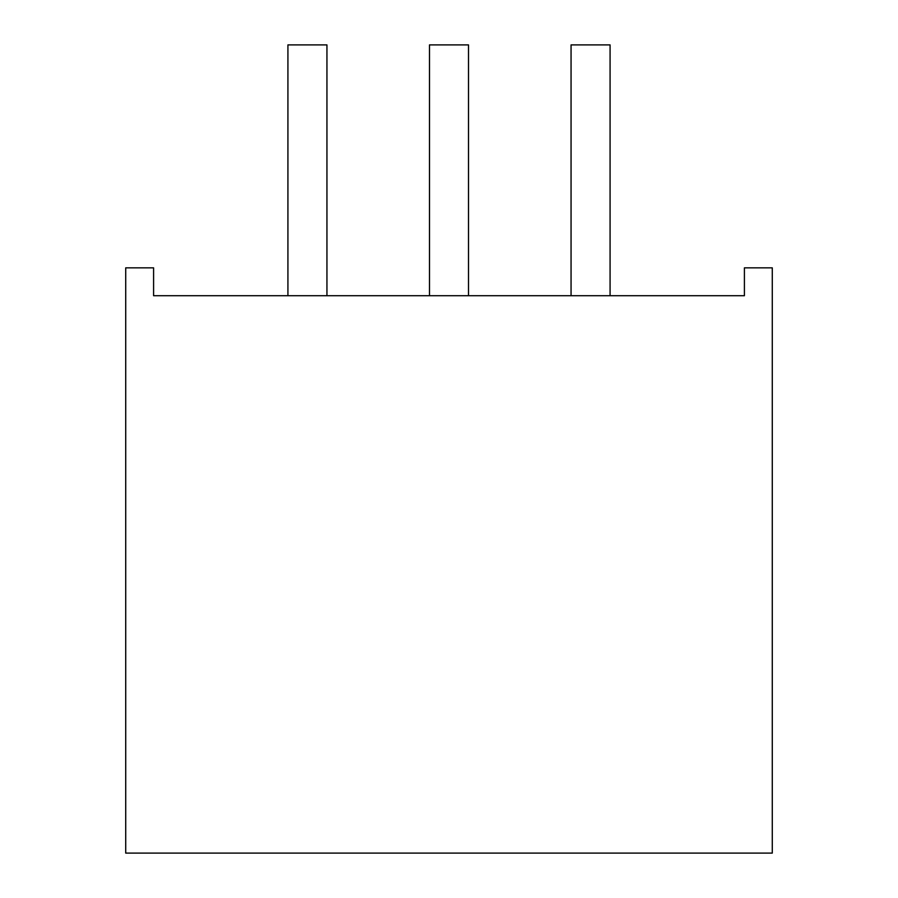<?xml version="1.0" encoding="UTF-8"?>
<svg xmlns="http://www.w3.org/2000/svg" width="898" height="898" viewBox="0 0 898 898"><rect width="100%" height="100%" fill="white"/><g stroke="black" fill="none" stroke-linecap="round" stroke-linejoin="round"><path stroke-width="1.35" d="M153.592 295.723L744.408 295.723L744.408 267.851L772.28 267.851L772.28 853.1L125.72 853.1L125.72 267.851L153.592 267.851L153.592 295.723L153.592 267.851L125.72 267.851L125.72 853.1L772.28 853.1L772.28 267.851L744.408 267.851L744.408 295.723L153.592 295.723M287.921 295.723L287.921 44.9L287.921 295.723M326.939 295.723L326.939 44.9L287.921 44.9L326.939 44.9L326.939 295.723M610.079 44.9L610.079 295.723L610.079 44.9L571.061 44.9L571.061 295.723L571.061 44.9L610.079 44.9M429.491 295.723L429.491 44.9L429.491 295.723M468.509 295.723L468.509 44.9L429.491 44.9L468.509 44.9L468.509 295.723"/></g></svg>
